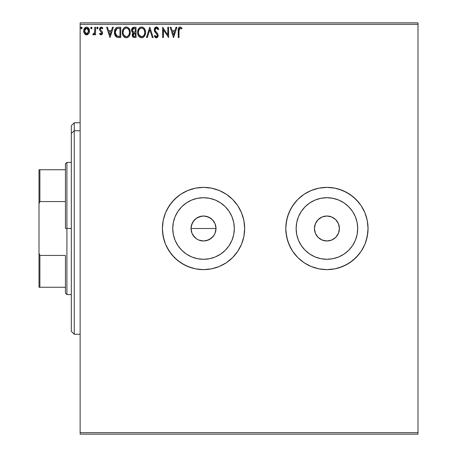 <?xml version="1.0" encoding="UTF-8"?>
<svg xmlns="http://www.w3.org/2000/svg" width="457" height="457" viewBox="0 0 457 457"><rect width="100%" height="100%" fill="white"/><g stroke="black" fill="none" stroke-linecap="round" stroke-linejoin="round"><path stroke-width="0.69" d="M339.402 228.5A12.488 12.488 0 0 1 326.921 240.988A12.488 12.488 0 0 1 314.433 228.5L315.381 223.724L318.089 219.668L322.139 216.966L326.921 216.012L331.696 216.966L335.746 219.668L338.454 223.724L339.402 228.5L338.454 233.276L335.746 237.332L331.696 240.034L326.921 240.988L322.139 240.034L318.089 237.332L315.381 233.276L314.433 228.5A12.488 12.488 0 0 1 326.921 216.012A12.488 12.488 0 0 1 339.402 228.5M215.058 233.287L216.012 228.5A12.488 12.488 0 0 1 203.531 240.988A12.488 12.488 0 0 1 191.043 228.5L191.991 233.276L193.145 235.435L196.59 238.88L198.738 240.028L203.519 240.988L208.301 240.039L212.351 237.337L214.516 234.435M234.315 228.5A30.79 30.79 0 0 1 203.531 259.29A30.79 30.79 0 0 1 172.74 228.5L173.329 222.496L175.082 216.715L177.927 211.397L181.755 206.73L186.422 202.902L191.746 200.057L197.521 198.304L203.531 197.71L209.535 198.304L215.31 200.057L220.634 202.902L225.301 206.73L229.128 211.397L231.973 216.715L233.727 222.496L234.315 228.5L233.727 234.504L231.973 240.285L229.128 245.603L225.301 250.27L220.634 254.098L215.31 256.943L209.535 258.696L203.531 259.29L197.521 258.696L191.746 256.943L186.422 254.098L181.755 250.27L177.927 245.603L175.082 240.285L173.329 234.504L172.74 228.5A30.79 30.79 0 0 1 203.531 197.71A30.79 30.79 0 0 1 234.315 228.5M357.705 228.5A30.79 30.79 0 0 1 326.921 259.29A30.79 30.79 0 0 1 296.13 228.5L296.719 222.496L298.472 216.715L301.317 211.397L305.145 206.73L309.812 202.902L315.136 200.057L320.911 198.304L326.921 197.71L332.924 198.304L338.7 200.057L344.024 202.902L348.691 206.73L352.518 211.397L355.363 216.715L357.117 222.496L357.705 228.5L357.117 234.504L355.363 240.285L352.518 245.603L348.691 250.27L344.024 254.098L338.7 256.943L332.924 258.696L326.921 259.29L320.911 258.696L315.136 256.943L309.812 254.098L305.145 250.27L301.317 245.603L298.472 240.285L296.719 234.504L296.13 228.5A30.79 30.79 0 0 1 326.921 197.71A30.79 30.79 0 0 1 357.705 228.5M304.076 262.706A41.13 41.13 0 0 0 364.92 244.238L367.257 236.526L368.051 228.5A41.13 41.13 0 0 1 326.921 269.63A41.13 41.13 0 0 1 285.791 228.5A41.13 41.13 0 0 0 288.91 244.209M288.933 244.267A41.13 41.13 0 0 0 292.714 251.339L297.833 257.582L304.065 262.701L311.177 266.5L318.895 268.842L326.921 269.63L334.941 268.842L342.659 266.5L349.771 262.701L356.003 257.582L361.116 251.35L364.92 244.238L366.28 240.439L367.851 232.533L368.051 228.5L367.257 220.474L364.92 212.762L361.116 205.65L356.003 199.418L349.771 194.299L342.659 190.5L334.941 188.158L326.921 187.37L318.895 188.158L311.177 190.5L304.065 194.299L297.833 199.418L292.72 205.65L288.921 212.762L286.579 220.474L285.791 228.5L286.579 236.526L288.921 244.238L292.72 251.35L295.125 254.595L297.833 257.582L304.065 262.701L311.177 266.5L318.895 268.842L322.888 269.43L326.921 269.63L334.941 268.842L338.86 267.859L346.309 264.774L353.01 260.296L358.711 254.595L361.116 251.35L364.92 244.238M292.726 251.361A41.13 41.13 0 0 0 304.059 262.689M165.531 244.238L167.256 247.888L171.735 254.595L177.436 260.296L184.142 264.774L191.592 267.859L195.505 268.842L203.531 269.63L211.551 268.842L219.269 266.5L226.381 262.701L232.613 257.582L237.726 251.35L241.53 244.238L243.867 236.526L244.661 228.5L243.867 220.474L241.53 212.762L237.726 205.65L232.613 199.418L226.381 194.299L219.269 190.5L211.551 188.158L203.531 187.37L195.505 188.158L187.787 190.5L180.675 194.299L174.443 199.418L169.33 205.65L165.531 212.762L163.189 220.474L162.401 228.5L162.595 232.533L164.172 240.439L165.531 244.238L169.33 251.35L174.443 257.582L180.675 262.701L187.787 266.5L195.505 268.842L203.531 269.63L211.551 268.842A41.13 41.13 0 0 0 244.661 228.5A41.13 41.13 0 0 1 203.531 269.63A41.13 41.13 0 0 1 162.401 228.5L163.189 236.526L165.531 244.238A41.13 41.13 0 0 0 203.491 269.63M203.571 269.63A41.13 41.13 0 0 0 211.54 268.842M203.519 240.988L198.744 240.034L196.59 238.88L194.699 237.332L191.991 233.276L191.043 228.5L191.283 226.066L193.145 221.565L194.979 219.4M191.991 233.276L191.563 232.076M194.699 237.332L192.603 234.538M210.466 218.12L212.356 219.668L208.306 216.966L203.531 216.012L198.755 216.961L203.531 216.012L205.964 216.252L210.471 218.12L212.356 219.668L215.064 223.719L216.012 228.5L215.064 233.276L213.91 235.435L210.466 238.88L205.964 240.748L203.531 240.988L199.949 240.462M205.953 240.748L204.747 240.925M208.301 240.039L207.809 240.228M210.46 238.885L209.22 239.617M212.351 237.337L211.888 237.777M213.899 235.452L213.35 236.212M215.773 230.939L215.458 232.179M80.141 434.15L417.989 434.15L80.141 434.15L80.141 24.318L417.989 24.318L417.989 432.682L80.141 432.682L80.141 434.15M417.989 22.85L80.141 22.85L80.141 432.682L417.989 432.682L417.989 434.15L417.989 24.318L80.141 24.318L80.141 22.85L417.989 22.85L417.989 24.318L417.989 22.85M88.732 33.658L89.498 30.996C89.521 28.86 88.549 27.569 86.596 27.123C84.642 27.574 83.677 28.86 83.7 30.996L84.465 33.664L86.596 34.903L88.732 33.658L89.321 32.384L89.458 30.322L88.789 28.443L87.87 27.483L86.596 27.123L85.322 27.483L83.865 29.665L83.74 31.699L84.465 33.664L85.962 34.818L87.236 34.818L88.727 33.658M94.77 27.254L95.564 27.254L94.77 27.254L94.588 32.618L94.153 33.607L93.171 33.847L92.794 34.646L93.862 34.783L94.77 33.664L94.77 34.772L95.564 34.772L95.564 27.254L95.564 34.772L95.564 27.254L94.77 27.254L94.645 32.361L92.794 34.646L93.394 34.903L94.77 33.664L94.77 34.772L95.564 34.772L94.77 34.772M101.043 34.903L102.191 34.246L102.534 32.636L102.105 31.476L100.494 29.973L100.369 28.837L101.271 28.048L102.357 28.837L102.814 28.14L101.186 27.123L100.129 27.597L99.54 28.917L99.775 30.459L101.745 32.79L101.168 33.955L99.98 33.19L99.517 33.835L100.574 34.801L101.043 34.903L102.551 32.933L102.294 31.773L100.494 29.973L100.306 29.259L101.271 28.048L102.357 28.837L102.814 28.14L101.186 27.123L99.517 29.294L99.775 30.459L101.757 32.967L100.991 33.978L99.98 33.19L99.517 33.835L101.043 34.903M118.123 27.26L116.581 27.574L115.284 28.797L114.518 30.916L114.524 33.692L115.215 35.709L116.421 37L120.739 37.537L120.739 27.254L118.352 27.254C115.61 27.631 114.296 29.299 114.416 32.27L116.735 37.171L120.739 37.537L120.739 27.254L120.739 37.537L119.18 37.537M133.975 27.254L136.032 27.254L132.947 27.483L131.69 29.128L131.942 31.756L133.176 32.801L132.433 33.778L132.25 35.555L133.364 37.32L136.032 37.537L136.032 27.254L136.032 37.537L136.032 27.254L133.975 27.254L131.553 30.173L133.176 32.801L132.21 34.989C132.222 36.611 133.016 37.463 134.581 37.537L134.575 37.537M147.308 37.537L146.446 37.537L149.742 27.254L146.446 37.537L147.308 37.537L149.81 29.739L152.307 37.537L153.169 37.537L149.873 27.254L153.169 37.537L149.873 27.254L146.446 37.537L147.308 37.537L149.81 29.739L152.307 37.537L153.169 37.537L152.307 37.537M167.805 27.254L167.805 34.909L162.663 27.254L162.663 37.537L163.452 37.537L163.452 29.871L168.593 37.537L168.593 27.254L167.805 27.254L168.593 27.254L167.805 27.254L167.805 34.909L162.663 27.254L162.663 37.537L163.452 37.537L163.452 29.871L168.593 37.537L168.593 27.254L168.427 37.537M179.007 30.699L179.418 28.397L180.378 28.088L181.64 28.968L182.04 28.18L180.098 26.992L179.035 27.363L178.424 28.317L178.219 37.537L179.007 37.537L179.007 30.699L180.104 28.048L181.64 28.968L182.04 28.18L180.098 26.992C178.527 27.529 177.899 28.728 178.219 30.596L178.219 37.537L179.007 37.537L179.007 30.699M176.036 27.254L176.899 27.254L173.603 37.537L176.899 27.254L176.036 27.254L174.98 30.55L172.095 30.55L171.038 27.254L170.175 27.254L173.471 37.537L176.899 27.254L176.036 27.254L174.98 30.55L172.095 30.55L171.038 27.254L170.175 27.254L173.471 37.537L170.175 27.254L171.038 27.254M156.397 26.992L154.774 27.934L154.226 29.774L154.734 31.602L157.357 35.086L157.134 36.326L156.585 36.726L155.877 36.617L154.974 35.429L154.357 36.063L155.117 37.223L156.34 37.805L157.739 37L158.156 34.995L157.614 33.584L155.277 30.802L155.106 29.174L155.563 28.408L156.454 28.048L157.476 28.671L158.065 29.762L158.705 29.242L157.642 27.494L156.397 26.992L154.226 29.774L157.391 35.446L156.351 36.749L154.974 35.429L154.357 36.063L156.34 37.805L158.179 35.406L157.774 33.835L155.277 30.802L155.014 29.791L156.454 28.048L158.065 29.762L158.705 29.242L156.397 26.992M145.526 32.35L145.115 29.939L144.126 28.248L142.47 27.123L140.642 27.123L139.117 28.134L138.128 29.688L137.626 31.939L137.831 34.252L138.568 35.954L139.848 37.291L141.156 37.771L142.533 37.657L144.606 35.897L145.526 32.35C145.56 29.425 144.241 27.637 141.556 26.992C138.877 27.66 137.563 29.465 137.614 32.401C137.563 35.366 138.899 37.171 141.619 37.805C144.281 37.103 145.583 35.286 145.526 32.35L145.469 33.281M130.234 32.35C130.268 29.425 128.948 27.637 126.263 26.992C123.584 27.66 122.27 29.465 122.322 32.401C122.27 35.366 123.607 37.171 126.326 37.805C128.988 37.103 130.291 35.286 130.234 32.35L129.274 28.837L128.011 27.511L126.498 27.003L125.349 27.123L123.824 28.134L122.836 29.688L122.339 31.939L122.539 34.252L123.276 35.954L124.555 37.291L125.864 37.771L127.24 37.657L128.76 36.64L129.771 34.943L130.234 32.35L130.176 33.27M112.496 27.254L113.359 27.254L110.063 37.537L113.359 27.254L112.496 27.254L111.439 30.55L108.555 30.55L107.498 27.254L106.635 27.254L109.931 37.537L113.359 27.254L112.496 27.254L111.439 30.55L108.555 30.55L107.498 27.254L106.635 27.254L109.931 37.537L106.635 27.254L107.498 27.254M98.066 27.98L97.41 27.123L96.758 28.128L97.558 28.82L98.066 27.98L97.41 27.123L96.747 27.98L97.41 28.837L98.055 27.831M91.269 27.134L92 27.98L91.629 27.209L91.057 27.209L90.686 27.98L91.057 28.757L91.629 28.757L91.994 28.134L91.343 27.123L90.686 27.98L91.343 28.837L91.994 27.831M82.117 27.98L81.455 27.123L80.809 28.128L81.603 28.82L82.117 27.98L81.455 27.123L80.798 27.98L81.455 28.837L82.106 27.831M208.306 216.966L208.666 217.121M196.259 218.349L201.091 216.252M191.283 226.055L191.991 223.724L191.043 228.5A12.488 12.488 0 0 1 203.531 216.012A12.488 12.488 0 0 1 216.012 228.5L215.064 223.719L213.91 221.565L215.064 223.724M211.551 268.842L219.269 266.5L226.381 262.701L232.613 257.582L235.321 254.595L237.726 251.35L241.53 244.238L243.867 236.526L244.661 228.5A41.13 41.13 0 0 0 211.562 188.164L203.531 187.37L195.505 188.158L187.787 190.5L180.675 194.299L177.436 196.704L171.735 202.405L167.256 209.112L165.531 212.762L163.189 220.474L162.401 228.5A41.13 41.13 0 0 1 203.531 187.37A41.13 41.13 0 0 1 244.661 228.5L243.867 220.474L241.53 212.762L237.726 205.65L235.321 202.405L232.613 199.418L226.381 194.299L219.269 190.5L211.551 188.158M211.54 188.158A41.13 41.13 0 0 0 165.531 212.762M364.92 212.762L361.116 205.65L358.711 202.405L353.01 196.704L346.309 192.226L338.86 189.141L334.941 188.158L326.921 187.37L318.895 188.158L311.177 190.5L304.065 194.299L297.833 199.418L295.125 202.405L290.646 209.112L287.562 216.561L285.985 224.467L285.791 228.5A41.13 41.13 0 0 1 326.921 187.37A41.13 41.13 0 0 1 368.051 228.5L367.257 220.474L364.92 212.762A41.13 41.13 0 0 0 326.961 187.37M326.881 187.37A41.13 41.13 0 0 0 304.076 194.294M304.059 194.311A41.13 41.13 0 0 0 292.726 205.639M292.714 205.661A41.13 41.13 0 0 0 288.933 212.733M285.791 228.5L285.985 232.533L287.562 240.439L290.646 247.888L292.72 251.35M352.518 211.397L348.691 206.73M309.812 202.902L305.145 206.73M301.317 245.603L305.145 250.27M344.024 254.098L348.691 250.27M229.128 211.397L225.301 206.73M186.422 202.902L181.755 206.73M177.927 245.603L181.755 250.27M220.634 254.098L225.301 250.27M193.145 221.565L196.59 218.12L194.699 219.668L191.991 223.724M203.531 216.012L205.964 216.252M215.773 226.066L216.012 228.5L191.043 228.5L216.012 228.5M198.749 240.034L196.59 238.88M191.283 230.934L191.043 228.5M198.755 216.961L196.59 218.12M213.91 221.565L212.356 219.668M179.007 37.537L178.219 37.537M178.241 29.556L178.419 28.323M180.669 27.094L179.955 26.997M181.846 27.957L181.64 28.968L179.909 28.071L181.058 28.483M179.207 28.734L179.098 29.111M173.54 35.058L172.432 31.607L174.643 31.607L173.54 35.058L172.432 31.607L174.643 31.607L173.54 35.058M163.452 37.537L162.663 37.537L162.841 27.254M157.031 27.112L157.882 27.74M157.225 27.197L157.648 27.5M158.059 27.98L158.528 28.82M158.705 29.242L158.065 29.762L157.808 29.197M156.757 28.094L156.185 28.077M155.38 28.614L156.454 28.048M155.106 29.168L155.237 28.837M155.037 29.477L155.083 30.311M155.014 29.791L155.608 31.322M155.169 30.562L155.871 31.664M156.22 32.059L156.585 32.441L156.22 32.059M156.865 32.721L157.128 33.007M158.173 35.612L158.076 36.229M158.071 36.252L157.739 37M157.139 37.577L157.471 37.32M157.134 37.577L156.757 37.748M156.551 37.788L156.168 37.794M155.991 37.76L155.683 37.645M155.3 37.394L154.763 36.76M154.357 36.063L154.974 35.429L155.289 35.977M155.506 36.28L155.877 36.617M157.105 34.418L156.431 33.595M155.603 32.744L155.311 32.407M154.734 31.602L154.94 31.927M154.517 31.173L154.363 30.728M154.586 28.248L155.089 27.557M155.477 27.249L155.911 27.06M154.774 27.934L154.529 28.357M155.22 35.869L154.974 35.429M154.523 36.366L154.7 36.669M145.063 34.949L144.606 35.892M144.343 36.286L144.058 36.634M143.795 36.897L142.932 37.497M141.619 37.805L141.156 37.771M138.568 35.954L140.139 37.457M139.848 37.291L138.574 35.966M138.134 35.138L137.997 34.789M137.808 34.149L137.666 33.344M137.666 31.482L137.74 30.99M137.963 30.116L139.551 27.717M139.813 27.517L140.145 27.329M142.03 27.026L142.464 27.123M143.315 27.517L144.561 28.831M144.589 28.877L145.092 29.876L143.304 27.511M145.12 29.945L145.297 30.516M145.452 31.276L145.303 30.522M142.533 37.657L144.052 36.64M144.303 28.46L144.001 28.111M139.117 28.134L138.557 28.871M138.128 29.688L137.831 30.568M141.396 28.054L141.584 28.048C143.721 28.58 144.772 30.019 144.732 32.356L144.692 31.636M141.95 28.071L142.704 28.311L141.95 28.071M143.544 28.968L144.029 29.619M144.618 31.133L144.732 32.356C144.783 34.715 143.732 36.177 141.584 36.749C139.425 36.206 138.368 34.755 138.408 32.407L138.414 32.778L138.408 32.407C138.357 30.031 139.414 28.58 141.584 28.048M144.332 34.543L143.698 35.629M138.448 33.144L138.414 32.778M139.162 35.24L141.956 36.72L140.853 36.634L139.722 35.932L138.58 33.875M140.499 28.294L140.847 28.157M139.762 28.802L138.991 29.825M138.58 30.922L138.408 32.407L138.814 30.213L139.916 28.665M143.127 28.585L143.532 28.957M142.098 36.691L142.521 36.549M142.658 36.48L141.956 36.72M143.995 35.212L142.978 36.292M144.692 33.104L144.561 33.835M133.33 37.303L132.559 36.497M132.393 36.109L132.256 35.566M132.262 34.372L132.433 33.778M132.741 33.235L133.176 32.801L132.467 32.384M132.17 32.087L131.942 31.756M131.645 30.99L131.57 30.585M131.559 30.379L131.559 29.905M132.062 28.311L131.599 29.539M132.519 27.774L132.153 28.174M132.804 32.618L133.176 32.801M132.21 34.989L133.153 37.194M132.667 31.322L133.056 31.744L132.416 30.762L132.473 29.408L132.341 30.173L134.335 28.311L135.243 28.311L135.243 32.133L133.581 32.013L134.844 32.133L133.581 32.013L132.387 30.636M134.124 36.469L132.998 34.972L135.243 33.19L135.243 36.486L133.752 36.371M132.998 34.972L133.187 34.052L132.998 34.972M134.838 33.19L134.107 33.258L135.243 33.19L135.243 36.486L134.421 36.486M133.764 33.384L134.107 33.258M133.261 28.477L133.741 28.351M132.473 29.408L132.633 29.077M133.341 36.086L133.073 35.56M133.187 34.052L133.473 33.612M129.571 35.418L129.862 34.698M129.56 35.435L129.314 35.892M129.051 36.286L127.64 37.497M128.503 36.897L127.337 37.623M125.401 37.68L124.847 37.457M124.881 37.48L123.27 35.949L125.407 37.68M122.842 35.138L122.705 34.789M122.516 34.155L122.339 32.864M122.373 31.464L122.447 30.99M122.67 30.116L122.83 29.699M123.259 28.877L124.258 27.717M124.521 27.517L124.852 27.329M125.355 27.123L125.795 27.026M126.738 27.026L127.172 27.123M129.799 29.871L128.011 27.511L129.268 28.831M129.291 28.865L129.805 29.882M129.828 29.951L130.011 30.528M130.159 31.276L130.216 31.893M129.011 28.46L128.714 28.111M123.824 28.134L123.264 28.871M125.835 28.088L126.292 28.048C128.428 28.58 129.48 30.019 129.44 32.356C129.491 34.715 128.44 36.177 126.292 36.749L124.892 36.303L123.87 35.24L126.292 36.749C124.133 36.206 123.076 34.755 123.116 32.407L123.521 30.213L124.624 28.665M123.287 30.922L123.116 32.407C123.064 30.031 124.121 28.58 126.292 28.048L125.915 28.077M123.116 32.407L123.122 32.778L123.116 32.407M123.156 33.144L123.122 32.778M124.47 28.802L123.698 29.825M129.325 31.133L129.405 31.636M127.834 28.585L128.737 29.619M126.292 36.749L126.663 36.72L126.292 36.749M126.806 36.691L127.229 36.549M127.366 36.48L126.663 36.72M129.04 34.543L127.686 36.292M117.318 37.371L116.878 37.228M115.215 35.715L114.901 35.063M114.667 34.361L114.524 33.687M114.467 33.292L114.439 32.984M114.416 32.27L114.456 31.362M115.061 29.191L115.278 28.808M115.85 28.083L116.175 27.814M117.009 27.42L117.295 27.351M117.449 27.323L117.9 27.271L117.449 27.323M115.541 28.425L115.284 28.797M114.524 33.692L114.753 34.663M116.895 36.069L115.204 32.27L116.986 28.574L119.951 28.311L119.951 36.486L116.541 35.835M115.467 30.436L115.341 30.893M115.935 29.465L116.586 28.797M117.106 28.523L117.5 28.425M118.854 36.474L118.277 36.434M115.204 32.27L115.313 31.036L115.204 32.27M115.295 33.424L115.227 32.853M115.598 34.509L115.421 33.995M115.878 35.058L115.61 34.543M115.678 29.911L115.313 31.036M110 35.058L108.892 31.607L111.102 31.607L110 35.058L108.892 31.607L111.102 31.607L110 35.058M99.66 34.029L99.98 33.19M100.26 33.561L100.563 33.835M101.745 33.144L101.54 33.664M101.757 32.967L100.489 31.287M99.643 30.139L99.546 29.739M99.552 28.825L99.615 28.54M101.585 27.174L102.122 27.409M102.134 27.42L102.534 27.768M102.671 27.934L102.357 28.837L102.157 28.557M100.369 28.825L100.58 28.42M100.363 28.86L100.494 29.973L101.34 30.75M100.306 29.259L100.494 29.973L100.306 29.259M102.488 32.321L102.534 32.63M102.551 32.933L102.242 34.166M102.191 34.246L102.465 33.618M100.866 28.157L101.271 28.048M97.158 28.78L96.747 27.98M96.913 27.414L97.255 27.146M97.872 27.374L98.026 27.677M92.794 34.646L93.394 34.903L92.794 34.646L93.171 33.847L93.748 33.938M93.171 33.847L93.525 33.978L93.171 33.847M94.319 33.361L93.525 33.978M94.519 32.87L94.77 29.779M94.725 31.722L94.645 32.361M91.092 28.78L90.686 27.98M90.852 27.414L91.189 27.146M85.956 34.818L85.43 34.601M84.134 33.087L83.894 32.441M83.882 32.413L83.711 31.344M83.7 30.996L83.705 30.653M83.74 30.316L84.122 28.962M84.282 28.648L83.865 29.665M84.796 27.923L85.139 27.609M84.402 28.443L85.43 27.42M85.927 27.214L86.264 27.146M86.927 27.146L87.727 27.397M88.081 27.626L88.464 27.997M87.87 27.483L89.086 28.991M89.498 30.996L89.458 31.693M89.458 31.687L89.321 32.373M89.315 32.39L89.081 33.041L89.321 32.384M86.436 34.898L86.756 34.898M89.075 33.047L89.212 32.721M89.486 30.659L89.458 30.322M85.785 28.26L86.099 28.123M88.709 30.985L88.589 29.996L88.709 30.985L86.596 33.978L84.488 30.985L84.516 31.499L84.488 30.985L86.596 28.048L88.698 31.242M86.099 33.898L84.956 32.864M84.602 31.99L84.516 31.493M86.47 33.972L86.859 33.961L86.47 33.972M85.282 28.66L86.105 28.123M84.608 29.996L84.991 29.059M87.087 28.123L87.995 28.757M87.224 33.852L86.847 33.961M87.858 33.39L87.544 33.669M81.203 28.78L80.798 27.98M80.963 27.414L81.306 27.146M81.923 27.374L82.077 27.677M143.978 29.545L144.692 31.619M134.524 32.127L134.209 32.116M134.05 32.099L133.735 32.053M132.878 28.745L133.193 28.511M134.335 28.311L135.243 28.311L135.243 32.133L134.844 32.133M123.858 29.545L124.104 29.197M125.207 28.294L125.555 28.157M126.475 28.054L127.023 28.157M129.034 30.196L129.268 30.893M129.4 33.104L129.268 33.835M123.87 35.24L123.287 33.875M119.1 28.311L119.951 28.311L119.951 36.486L119.431 36.486M116.649 35.914L116.038 35.298M88.212 29.071L88.589 29.996M88.589 31.99L88.469 32.373M74.263 130.753L74.263 122.739L74.263 130.753L80.141 130.753L74.263 130.753L74.263 334.261L74.263 130.753L71.326 133.467L74.263 130.753M71.326 125.675L71.326 133.467L71.326 125.675L74.263 122.739L80.141 122.739M71.326 331.325L71.326 133.467L71.326 331.325L74.263 334.261L80.141 334.261M65.448 169.741L65.448 228.5L66.916 228.5L66.916 162.401L66.916 228.5L71.326 228.5L66.916 228.5L66.916 294.599L66.916 228.5L65.448 228.5L65.448 163.869L65.448 169.741L39.011 169.741L39.011 203.765L39.89 201.571L65.448 201.571L39.89 201.571L39.89 169.741L39.89 201.571L39.011 203.765L39.011 169.741L65.448 169.741M65.448 255.429L65.448 293.131L65.448 255.429L39.89 255.429L39.011 253.235L39.011 203.765L39.011 287.259L65.448 287.259L39.89 287.259L39.89 255.429L39.89 287.259L39.011 287.259L39.011 253.235L39.89 255.429L65.448 255.429M65.448 163.869L66.916 162.401L71.326 162.401M71.326 294.599L66.916 294.599L65.448 293.131"/></g></svg>
